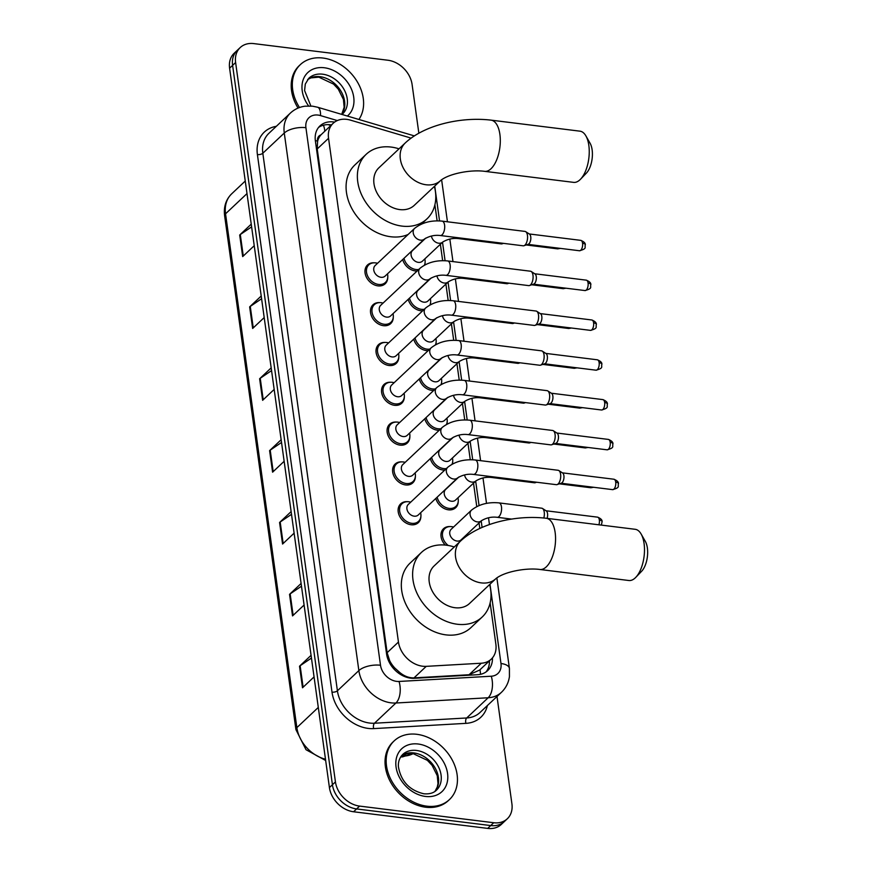 <?xml version="1.0" encoding="UTF-8"?>
<svg xmlns="http://www.w3.org/2000/svg" width="872" height="872" viewBox="0 0 872 872"><rect width="100%" height="100%" fill="white"/><g stroke="black" fill="none" stroke-linecap="round" stroke-linejoin="round"><path stroke-width="1.31" d="M425.089 262.428A12.895 9.897 -133.3 0 1 424.784 264.925M417.132 271.007A12.895 9.897 -133.3 0 1 415.279 270.93A12.895 9.897 -133.3 0 1 402.69 259.529M430.615 302.246A12.895 9.897 -133.3 0 1 430.31 304.731M422.658 310.824A12.895 9.897 -133.3 0 1 420.805 310.748A12.895 9.897 -133.3 0 1 408.216 299.347M436.142 342.053A12.895 9.897 -133.3 0 1 435.837 344.549M428.185 350.631A12.895 9.897 -133.3 0 1 426.332 350.566A12.895 9.897 -133.3 0 1 413.742 339.154M441.668 381.871A12.895 9.897 -133.3 0 1 441.363 384.367M433.711 390.449A12.895 9.897 -133.3 0 1 431.858 390.373A12.895 9.897 -133.3 0 1 419.269 378.971M447.194 421.688A12.895 9.897 -133.3 0 1 446.889 424.173M439.226 430.267A12.895 9.897 -133.3 0 1 437.384 430.19A12.895 9.897 -133.3 0 1 424.795 418.778M452.71 461.495A12.895 9.897 -133.3 0 1 452.405 463.991M444.753 470.073A12.895 9.897 -133.3 0 1 442.9 469.997A12.895 9.897 -133.3 0 1 430.31 458.596M458.236 501.313A12.895 9.897 -133.3 0 1 455.675 507.711A12.895 9.897 -133.3 0 1 448.426 509.815A12.895 9.897 -133.3 0 1 435.837 498.413M420.904 516.246A12.895 9.897 -133.3 0 1 418.342 522.644A12.895 9.897 -133.3 0 1 411.094 524.748A12.895 9.897 -133.3 0 1 399.572 516.148A12.895 9.897 -133.3 0 1 400.662 503.863A12.895 9.897 -133.3 0 1 407.191 501.683M415.388 476.428A12.895 9.897 -133.3 0 1 412.827 482.826A12.895 9.897 -133.3 0 1 405.578 484.941A12.895 9.897 -133.3 0 1 394.046 476.33A12.895 9.897 -133.3 0 1 395.136 464.046A12.895 9.897 -133.3 0 1 401.665 461.877M398.809 356.997A12.895 9.897 -133.3 0 1 396.248 363.384A12.895 9.897 -133.3 0 1 388.999 365.499A12.895 9.897 -133.3 0 1 377.467 356.888A12.895 9.897 -133.3 0 1 378.557 344.614A12.895 9.897 -133.3 0 1 385.097 342.434M387.757 277.361A12.895 9.897 -133.3 0 1 385.195 283.76A12.895 9.897 -133.3 0 1 377.947 285.874A12.895 9.897 -133.3 0 1 366.425 277.263A12.895 9.897 -133.3 0 1 367.515 264.979A12.895 9.897 -133.3 0 1 374.044 262.81M393.283 317.179A12.895 9.897 -133.3 0 1 390.721 323.577A12.895 9.897 -133.3 0 1 383.473 325.681A12.895 9.897 -133.3 0 1 371.952 317.081A12.895 9.897 -133.3 0 1 373.031 304.797A12.895 9.897 -133.3 0 1 379.571 302.617M404.336 396.804A12.895 9.897 -133.3 0 1 401.774 403.202A12.895 9.897 -133.3 0 1 394.526 405.306A12.895 9.897 -133.3 0 1 382.993 396.706A12.895 9.897 -133.3 0 1 384.083 384.421A12.895 9.897 -133.3 0 1 390.623 382.252M409.862 436.621A12.895 9.897 -133.3 0 1 407.3 443.009A12.895 9.897 -133.3 0 1 400.052 445.123A12.895 9.897 -133.3 0 1 388.52 436.512A12.895 9.897 -133.3 0 1 389.61 424.239A12.895 9.897 -133.3 0 1 396.15 422.059M410.985 138.223A24.187 18.552 46.7 0 0 408.325 137.275L350.446 120.129A24.187 18.552 46.7 0 0 346.729 119.355A24.187 18.552 46.7 0 0 333.137 123.312A24.187 18.552 46.7 0 0 328.548 138.288L398.45 642.043A24.187 18.552 46.7 0 0 426.245 666.35L481.311 663.221A24.187 18.552 46.7 0 0 491.263 659.134A24.187 18.552 46.7 0 0 495.863 644.157L490.14 602.923M394.918 668.126A24.187 18.552 -133.3 0 1 389.642 660.595L389.697 660.965A8.066 6.18 46.7 0 0 394.918 668.126L399.845 672.552C404.314 676.214 409.033 677.991 414.015 677.882L469.071 674.743L479.644 670.078L491.263 659.134M333.137 123.312L320.929 134.888A8.066 6.18 46.7 0 0 317.539 140.981A24.187 10.54 172.1 0 0 315.359 140.763M317.539 140.981L317.593 141.351A24.187 18.552 -133.3 0 1 320.929 134.888M317.593 141.351L317.223 148.949L387.124 652.703L389.642 660.595M479.807 528.465L479.044 522.96M476.766 506.556L473.518 483.143M470.27 459.74L467.992 443.336M464.743 419.933L462.465 403.518M459.217 380.116L456.939 363.711M453.691 340.298L451.423 323.894M448.175 300.491L445.897 284.076M442.649 260.674L440.371 244.269M437.123 220.856L434.888 204.789M445.309 545.076A12.895 9.897 -133.3 0 1 443.51 528.737A12.895 9.897 -133.3 0 1 450.05 526.568M334.597 122.102A24.187 18.552 46.7 0 0 333.562 121.949A24.187 18.552 46.7 0 0 319.97 125.906A24.187 18.552 46.7 0 0 315.381 140.883L386.579 653.989A24.187 18.552 46.7 0 0 414.374 678.307L477.703 674.699A24.187 18.552 46.7 0 0 487.655 670.623A24.187 18.552 46.7 0 0 492.451 657.88M318.574 127.432A24.187 18.552 -133.3 0 1 330.553 124.783A24.187 18.552 -133.3 0 1 331.436 124.914M497.007 696.488L511.908 803.799A24.187 18.552 -133.3 0 1 507.308 818.775A24.187 18.552 -133.3 0 1 493.716 822.732L359.602 806.099A24.187 18.552 -133.3 0 1 335.437 781.912L235.614 62.533A24.187 18.552 -133.3 0 1 240.214 47.557A24.187 18.552 -133.3 0 1 253.796 43.6L387.909 60.233A24.187 18.552 -133.3 0 1 412.085 84.421L418.854 133.22M507.308 818.775L501.291 824.443A24.187 18.552 -133.3 0 1 487.699 828.4L353.585 811.767A24.187 18.552 -133.3 0 1 329.42 787.58L229.598 68.201L232.606 65.367A24.187 18.552 -133.3 0 1 237.195 50.391A24.187 18.552 -133.3 0 0 232.606 65.367L332.428 784.746L232.606 65.367L235.614 62.533M353.585 811.767L356.594 808.933A24.187 18.552 -133.3 0 1 332.428 784.746A24.187 18.552 -133.3 0 0 356.594 808.933L490.707 825.566L356.594 808.933L359.602 806.099M504.299 821.609A24.187 18.552 -133.3 0 1 490.707 825.566A24.187 18.552 -133.3 0 0 504.299 821.609M489.443 660.856A24.187 18.552 -133.3 0 1 486.053 671.931M311.446 658.066L300.132 665.728A6.453 2.812 172.1 0 0 299.521 666.219L302.508 687.779L314.062 676.901M311.064 655.341L299.521 666.219M301.472 586.202L290.158 593.865A6.453 2.812 172.1 0 0 289.548 594.355L292.534 615.904L304.088 605.037M301.091 583.477L289.548 594.355M291.499 514.338L280.185 522.001A6.453 2.812 172.1 0 0 279.574 522.481L282.572 544.041L294.115 533.163M291.117 511.602L279.574 522.481M251.616 226.873L240.291 234.535A6.453 2.812 172.1 0 0 239.691 235.026L242.678 256.586L254.221 245.708M251.234 224.148L239.691 235.026M261.589 298.747L250.264 306.41A6.453 2.812 172.1 0 0 249.654 306.89L252.651 328.45L264.194 317.572M261.208 296.011L249.654 306.89M271.552 370.611L260.238 378.274A6.453 2.812 172.1 0 0 259.627 378.753L262.625 400.313L274.168 389.435M271.181 367.875L259.627 378.753M281.525 442.475L270.211 450.137A6.453 2.812 172.1 0 0 269.601 450.617L272.598 472.177L284.141 461.299M281.155 439.739L269.601 450.617M229.598 68.201A24.187 18.552 -133.3 0 1 234.187 53.225L240.214 47.557M299.488 107.518A40.308 30.923 -133.3 0 1 300.328 64.637A40.308 30.923 -133.3 0 1 322.989 58.043A40.308 30.923 -133.3 0 1 357.476 82.099A40.308 30.923 -133.3 0 1 358.904 119.464M298.05 108.084A40.308 30.923 -133.3 0 1 299.205 65.694L300.328 64.637M585.908 135.912L590.115 143.313A17.734 8.349 97.1 0 1 592.132 149.842A17.734 8.349 97.1 0 1 586.42 173.081L580.534 179.218A25.8 12.143 -82.9 0 0 588.84 145.428A25.8 12.143 -82.9 0 0 585.908 135.912A25.8 12.143 -82.9 0 0 579.967 131.171L491.034 120.14A25.8 12.143 97.1 0 1 499.896 134.397A25.8 12.143 97.1 0 1 484.679 171.337L573.623 182.368A25.8 12.143 -82.9 0 0 580.534 179.218M440.611 180.537A25.8 19.794 46.7 0 1 426.114 184.766A25.8 19.794 46.7 0 1 400.335 158.966A25.8 19.794 46.7 0 1 405.229 142.986L378.884 167.805A25.8 19.794 46.7 0 0 376.704 192.363A25.8 19.794 46.7 0 0 399.768 209.585A25.8 19.794 46.7 0 0 414.265 205.356L440.611 180.537C448.851 173.615 470.88 169.44 484.679 171.337M434.398 186.39A44.341 34.019 -133.3 0 1 426.975 218.861A44.341 34.019 -133.3 0 1 402.057 226.11A44.341 34.019 -133.3 0 1 362.425 196.527A44.341 34.019 -133.3 0 1 366.175 154.311A44.341 34.019 -133.3 0 1 391.092 147.063A44.341 34.019 -133.3 0 1 399.016 148.84M408.118 234.481A44.341 34.019 -133.3 0 1 390.765 236.748A44.341 34.019 -133.3 0 1 351.133 207.165A44.341 34.019 -133.3 0 1 354.882 164.95L366.175 154.311M641.149 534.056L645.367 541.447A17.734 8.349 97.1 0 1 647.373 547.987A17.734 8.349 97.1 0 1 641.672 571.215L635.775 577.362A25.8 12.143 -82.9 0 0 644.081 543.561A25.8 12.143 -82.9 0 0 641.149 534.056A25.8 12.143 -82.9 0 0 635.208 529.304L546.275 518.273A25.8 12.143 97.1 0 1 555.148 532.53A25.8 12.143 97.1 0 1 539.921 569.481L628.865 580.512A25.8 12.143 -82.9 0 0 635.775 577.362M495.852 578.681A25.8 19.794 46.7 0 1 481.355 582.899A25.8 19.794 46.7 0 1 455.576 557.099A25.8 19.794 46.7 0 1 460.481 541.12L434.125 565.939A25.8 19.794 46.7 0 0 431.956 590.508A25.8 19.794 46.7 0 0 455.01 607.719A25.8 19.794 46.7 0 0 469.507 603.5L495.852 578.681C504.092 571.76 526.121 567.574 539.921 569.481M489.639 584.523A44.341 34.019 -133.3 0 1 482.216 616.995A44.341 34.019 -133.3 0 1 457.299 624.243A44.341 34.019 -133.3 0 1 417.677 594.66A44.341 34.019 -133.3 0 1 421.416 552.445A44.341 34.019 -133.3 0 1 446.333 545.196A44.341 34.019 -133.3 0 1 454.268 546.973M482.216 616.995L470.924 627.633A44.341 34.019 -133.3 0 1 446.017 634.881A44.341 34.019 -133.3 0 1 406.385 605.299A44.341 34.019 -133.3 0 1 410.123 563.083L421.416 552.445M426.79 806.164A40.308 30.923 -133.3 0 1 390.765 779.263A40.308 30.923 -133.3 0 1 394.166 740.884A40.308 30.923 -133.3 0 1 416.827 734.3A40.308 30.923 -133.3 0 1 452.851 761.191A40.308 30.923 -133.3 0 1 449.451 799.57A40.308 30.923 -133.3 0 1 426.79 806.164M449.451 799.57L448.317 800.627A40.308 30.923 -133.3 0 1 425.667 807.221A40.308 30.923 -133.3 0 1 389.642 780.331A40.308 30.923 -133.3 0 1 393.043 741.952L394.166 740.884M424.544 238.95L385.097 276.108A7.259 5.57 -133.3 0 1 381.02 277.296A7.259 5.57 -133.3 0 1 374.535 272.456A7.259 5.57 -133.3 0 1 375.145 265.546L414.592 228.388A7.259 5.57 -133.3 0 0 413.284 233.282A7.259 5.57 -133.3 0 0 420.457 240.138A7.259 5.57 -133.3 0 0 424.544 238.95C429.547 235.974 434.801 234.84 440.316 235.527L523.189 245.806A7.259 3.412 97.1 0 0 523.963 245.719A7.259 3.412 97.1 0 0 524.977 245.076A7.259 3.412 97.1 0 0 527.462 235.407A7.259 3.412 97.1 0 0 525.696 231.68A7.259 3.412 97.1 0 0 524.966 231.407L442.104 221.128A7.259 3.412 97.1 0 1 444.6 225.14A7.259 3.412 97.1 0 1 444.644 225.543A7.259 3.412 97.1 0 1 440.316 235.527M387.484 273.852A12.088 9.276 -133.3 0 1 385.402 282.463A12.088 9.276 -133.3 0 1 378.601 284.446A12.088 9.276 -133.3 0 1 367.799 276.37A12.088 9.276 -133.3 0 1 368.812 264.859A12.088 9.276 -133.3 0 1 375.614 262.886A12.088 9.276 -133.3 0 1 377.532 263.29M525.696 231.68L529.489 234.121A5.243 2.463 97.1 0 1 530.754 236.824A5.243 2.463 97.1 0 1 528.955 243.8A5.243 2.463 97.1 0 1 528.225 244.269L523.963 245.719M430.06 278.757L390.623 315.915A7.259 5.57 -133.3 0 1 386.536 317.103A7.259 5.57 -133.3 0 1 380.061 312.263A7.259 5.57 -133.3 0 1 380.672 305.353L420.119 268.195A7.259 5.57 -133.3 0 0 418.8 273.1A7.259 5.57 -133.3 0 0 425.983 279.945A7.259 5.57 -133.3 0 0 430.06 278.757C435.074 275.792 440.327 274.647 445.843 275.334L528.705 285.613A7.259 3.412 97.1 0 0 529.489 285.526A7.259 3.412 97.1 0 0 530.503 284.882A7.259 3.412 97.1 0 0 532.988 275.225A7.259 3.412 97.1 0 0 531.222 271.486A7.259 3.412 97.1 0 0 530.492 271.214L447.63 260.935A7.259 3.412 97.1 0 1 450.126 264.946A7.259 3.412 97.1 0 1 450.17 265.361A7.259 3.412 97.1 0 1 445.843 275.334M393.01 313.669A12.088 9.276 -133.3 0 1 390.928 322.28A12.088 9.276 -133.3 0 1 384.127 324.253A12.088 9.276 -133.3 0 1 373.325 316.187A12.088 9.276 -133.3 0 1 374.339 304.677A12.088 9.276 -133.3 0 1 381.14 302.693A12.088 9.276 -133.3 0 1 383.059 303.107M531.222 271.486L535.005 273.939A5.243 2.463 97.1 0 1 536.28 276.642A5.243 2.463 97.1 0 1 534.482 283.607A5.243 2.463 97.1 0 1 533.751 284.076L529.489 285.526M435.586 318.574L396.139 355.732A7.259 5.57 -133.3 0 1 392.062 356.921A7.259 5.57 -133.3 0 1 385.577 352.081A7.259 5.57 -133.3 0 1 386.198 345.17L425.634 308.012A7.259 5.57 -133.3 0 0 424.326 312.917A7.259 5.57 -133.3 0 0 431.509 319.762A7.259 5.57 -133.3 0 0 435.586 318.574C440.589 315.599 445.854 314.465 451.369 315.152L534.231 325.43A7.259 3.412 97.1 0 0 535.005 325.343A7.259 3.412 97.1 0 0 536.018 324.7A7.259 3.412 97.1 0 0 538.514 315.043A7.259 3.412 97.1 0 0 536.749 311.304A7.259 3.412 97.1 0 0 536.018 311.032L453.146 300.753A7.259 3.412 97.1 0 1 455.642 304.764A7.259 3.412 97.1 0 1 455.696 305.178A7.259 3.412 97.1 0 1 451.369 315.152M398.537 353.476A12.088 9.276 -133.3 0 1 396.444 362.087A12.088 9.276 -133.3 0 1 389.653 364.071A12.088 9.276 -133.3 0 1 378.84 355.994A12.088 9.276 -133.3 0 1 379.865 344.484A12.088 9.276 -133.3 0 1 386.656 342.511A12.088 9.276 -133.3 0 1 388.585 342.914M536.749 311.304L540.531 313.757A5.243 2.463 97.1 0 1 541.806 316.449A5.243 2.463 97.1 0 1 540.008 323.425A5.243 2.463 97.1 0 1 539.278 323.894L535.005 325.343M441.112 358.392L401.665 395.55A7.259 5.57 -133.3 0 1 397.588 396.738A7.259 5.57 -133.3 0 1 391.103 391.888A7.259 5.57 -133.3 0 1 391.713 384.988L431.16 347.83A7.259 5.57 -133.3 0 0 429.852 352.724A7.259 5.57 -133.3 0 0 437.036 359.58A7.259 5.57 -133.3 0 0 441.112 358.392C446.115 355.416 451.38 354.272 456.884 354.969L539.757 365.248A7.259 3.412 97.1 0 0 540.531 365.161A7.259 3.412 97.1 0 0 541.545 364.507A7.259 3.412 97.1 0 0 544.041 354.85A7.259 3.412 97.1 0 0 542.275 351.122A7.259 3.412 97.1 0 0 541.545 350.838L458.672 340.571A7.259 3.412 97.1 0 1 461.168 344.571A7.259 3.412 97.1 0 1 461.223 344.985A7.259 3.412 97.1 0 1 456.884 354.969M404.063 393.294A12.088 9.276 -133.3 0 1 401.97 401.905A12.088 9.276 -133.3 0 1 395.18 403.878A12.088 9.276 -133.3 0 1 384.367 395.812A12.088 9.276 -133.3 0 1 385.391 384.301A12.088 9.276 -133.3 0 1 392.182 382.318A12.088 9.276 -133.3 0 1 394.111 382.732M542.275 351.122L546.057 353.563A5.243 2.463 97.1 0 1 547.333 356.267A5.243 2.463 97.1 0 1 545.534 363.243A5.243 2.463 97.1 0 1 544.804 363.711L540.531 365.161M446.638 398.199L407.191 435.357A7.259 5.57 -133.3 0 1 403.115 436.545A7.259 5.57 -133.3 0 1 396.629 431.705A7.259 5.57 -133.3 0 1 397.24 424.795L436.687 387.637A7.259 5.57 -133.3 0 0 435.379 392.542A7.259 5.57 -133.3 0 0 442.562 399.387A7.259 5.57 -133.3 0 0 446.638 398.199C451.642 395.234 456.906 394.09 462.411 394.776L545.283 405.055A7.259 3.412 97.1 0 0 546.057 404.968A7.259 3.412 97.1 0 0 547.071 404.325A7.259 3.412 97.1 0 0 549.567 394.667A7.259 3.412 97.1 0 0 547.801 390.928A7.259 3.412 97.1 0 0 547.071 390.656L464.198 380.377A7.259 3.412 97.1 0 1 466.694 384.389A7.259 3.412 97.1 0 1 466.749 384.803A7.259 3.412 97.1 0 1 462.411 394.776M409.578 433.112A12.088 9.276 -133.3 0 1 407.497 441.723A12.088 9.276 -133.3 0 1 400.706 443.695A12.088 9.276 -133.3 0 1 389.893 435.629A12.088 9.276 -133.3 0 1 390.918 424.119A12.088 9.276 -133.3 0 1 397.708 422.135A12.088 9.276 -133.3 0 1 399.638 422.549M547.801 390.928L551.584 393.381A5.243 2.463 97.1 0 1 552.859 396.073A5.243 2.463 97.1 0 1 551.06 403.049A5.243 2.463 97.1 0 1 550.33 403.518L546.057 404.968M452.165 438.017L412.718 475.175A7.259 5.57 -133.3 0 1 408.641 476.363A7.259 5.57 -133.3 0 1 402.156 471.523A7.259 5.57 -133.3 0 1 402.766 464.613L442.213 427.454A7.259 5.57 -133.3 0 0 440.905 432.359A7.259 5.57 -133.3 0 0 448.088 439.205A7.259 5.57 -133.3 0 0 452.165 438.017C457.168 435.041 462.422 433.907 467.937 434.594L550.81 444.873A7.259 3.412 97.1 0 0 551.584 444.785A7.259 3.412 97.1 0 0 552.597 444.142A7.259 3.412 97.1 0 0 555.083 434.474A7.259 3.412 97.1 0 0 553.328 430.746A7.259 3.412 97.1 0 0 552.597 430.474L469.725 420.195A7.259 3.412 97.1 0 1 472.221 424.206A7.259 3.412 97.1 0 1 472.264 424.61A7.259 3.412 97.1 0 1 467.937 434.594M415.105 472.918A12.088 9.276 -133.3 0 1 413.023 481.529A12.088 9.276 -133.3 0 1 406.221 483.513A12.088 9.276 -133.3 0 1 395.419 475.436A12.088 9.276 -133.3 0 1 396.444 463.926A12.088 9.276 -133.3 0 1 403.235 461.953A12.088 9.276 -133.3 0 1 405.153 462.356M553.328 430.746L557.11 433.188A5.243 2.463 97.1 0 1 558.385 435.891A5.243 2.463 97.1 0 1 556.587 442.867A5.243 2.463 97.1 0 1 555.846 443.336L551.584 444.785M457.691 477.834L418.244 514.992A7.259 5.57 -133.3 0 1 414.167 516.17A7.259 5.57 -133.3 0 1 407.682 511.33A7.259 5.57 -133.3 0 1 408.292 504.43L447.739 467.272A7.259 5.57 -133.3 0 0 446.431 472.166A7.259 5.57 -133.3 0 0 453.614 479.011A7.259 5.57 -133.3 0 0 457.691 477.834C462.694 474.858 467.948 473.714 473.463 474.412L556.336 484.679A7.259 3.412 97.1 0 0 557.11 484.592A7.259 3.412 97.1 0 0 558.124 483.949A7.259 3.412 97.1 0 0 560.609 474.292A7.259 3.412 97.1 0 0 558.843 470.553A7.259 3.412 97.1 0 0 558.113 470.281L475.251 460.002A7.259 3.412 97.1 0 1 477.747 464.013A7.259 3.412 97.1 0 1 477.791 464.427A7.259 3.412 97.1 0 1 473.463 474.412M420.631 512.736A12.088 9.276 -133.3 0 1 418.549 521.347A12.088 9.276 -133.3 0 1 411.748 523.32A12.088 9.276 -133.3 0 1 400.946 515.254A12.088 9.276 -133.3 0 1 401.959 503.744A12.088 9.276 -133.3 0 1 408.761 501.76A12.088 9.276 -133.3 0 1 410.679 502.174M558.843 470.553L562.636 473.006A5.243 2.463 97.1 0 1 563.901 475.709A5.243 2.463 97.1 0 1 562.113 482.685A5.243 2.463 97.1 0 1 561.372 483.143L557.11 484.592M460.187 237.991A7.259 3.412 97.1 0 1 458.53 238.601C453.015 237.914 447.75 239.059 442.747 242.024L422.419 261.175A7.259 5.57 -133.3 0 1 418.342 262.363A7.259 5.57 -133.3 0 1 411.857 257.513A7.259 5.57 -133.3 0 1 412.478 250.613L425.765 238.089M502.959 243.299A7.259 3.412 97.1 0 1 502.076 243.822A7.259 3.412 97.1 0 1 501.302 243.909L458.53 238.601M418.778 269.448A12.088 9.276 -133.3 0 1 415.933 269.502A12.088 9.276 -133.3 0 1 404.009 258.286M424.817 258.919A12.088 9.276 -133.3 0 1 424.413 265.121M465.713 277.808A7.259 3.412 97.1 0 1 464.046 278.419C458.541 277.721 453.277 278.866 448.273 281.841L427.945 300.982A7.259 5.57 -133.3 0 1 423.868 302.17A7.259 5.57 -133.3 0 1 417.383 297.33A7.259 5.57 -133.3 0 1 418.004 290.42L431.291 277.906M508.485 283.106A7.259 3.412 97.1 0 1 507.602 283.64A7.259 3.412 97.1 0 1 506.828 283.716L464.046 278.419M424.304 309.266A12.088 9.276 -133.3 0 1 421.459 309.32A12.088 9.276 -133.3 0 1 409.535 298.104M430.343 298.736A12.088 9.276 -133.3 0 1 429.94 304.938M471.229 317.615A7.259 3.412 97.1 0 1 469.572 318.226C464.068 317.539 458.803 318.683 453.8 321.648L433.471 340.799A7.259 5.57 -133.3 0 1 429.395 341.988A7.259 5.57 -133.3 0 1 422.909 337.148A7.259 5.57 -133.3 0 1 423.52 330.237L436.807 317.724M514.011 322.923A7.259 3.412 97.1 0 1 513.128 323.447A7.259 3.412 97.1 0 1 512.355 323.534L469.572 318.226M429.831 349.083A12.088 9.276 -133.3 0 1 426.986 349.138A12.088 9.276 -133.3 0 1 415.05 337.922M435.869 338.543A12.088 9.276 -133.3 0 1 435.466 344.756M476.755 357.433A7.259 3.412 97.1 0 1 475.098 358.043C469.583 357.357 464.329 358.49 459.326 361.466L438.998 380.617A7.259 5.57 -133.3 0 1 434.921 381.794A7.259 5.57 -133.3 0 1 428.435 376.955A7.259 5.57 -133.3 0 1 429.046 370.055L442.333 357.531M519.538 362.73A7.259 3.412 97.1 0 1 518.655 363.264A7.259 3.412 97.1 0 1 517.87 363.352L475.098 358.043M435.357 388.89A12.088 9.276 -133.3 0 1 432.512 388.945A12.088 9.276 -133.3 0 1 420.577 377.729M441.385 378.361A12.088 9.276 -133.3 0 1 440.992 384.563M482.281 397.24A7.259 3.412 97.1 0 1 480.625 397.861C475.109 397.163 469.855 398.308 464.852 401.284L444.524 420.424A7.259 5.57 -133.3 0 1 440.447 421.612A7.259 5.57 -133.3 0 1 433.962 416.772A7.259 5.57 -133.3 0 1 434.572 409.862L447.859 397.349M525.053 402.548A7.259 3.412 97.1 0 1 524.17 403.071A7.259 3.412 97.1 0 1 523.396 403.158L480.625 397.861M440.883 428.708A12.088 9.276 -133.3 0 1 438.027 428.762A12.088 9.276 -133.3 0 1 426.103 417.546M446.911 418.178A12.088 9.276 -133.3 0 1 446.508 424.381M487.808 437.057A7.259 3.412 97.1 0 1 486.151 437.668C480.636 436.981 475.382 438.126 470.368 441.09L450.05 460.242A7.259 5.57 -133.3 0 1 445.974 461.43A7.259 5.57 -133.3 0 1 439.488 456.579A7.259 5.57 -133.3 0 1 440.098 449.68L453.386 437.155M530.579 442.366A7.259 3.412 97.1 0 1 529.696 442.889A7.259 3.412 97.1 0 1 528.923 442.976L486.151 437.668M446.41 468.526A12.088 9.276 -133.3 0 1 443.554 468.569A12.088 9.276 -133.3 0 1 431.629 457.353M452.437 457.985A12.088 9.276 -133.3 0 1 452.034 464.187M493.334 476.875A7.259 3.412 97.1 0 1 491.677 477.485C486.162 476.799 480.897 477.932 475.894 480.908L455.576 500.048A7.259 5.57 -133.3 0 1 451.489 501.237A7.259 5.57 -133.3 0 1 445.014 496.397A7.259 5.57 -133.3 0 1 445.625 489.486L458.912 476.973M536.106 482.172A7.259 3.412 97.1 0 1 535.223 482.707A7.259 3.412 97.1 0 1 534.449 482.794L491.677 477.485M457.964 497.803A12.088 9.276 -133.3 0 1 455.882 506.414A12.088 9.276 -133.3 0 1 449.08 508.387A12.088 9.276 -133.3 0 1 437.155 497.171M481.42 520.715L461.092 539.866A7.259 5.57 -133.3 0 1 457.015 541.054A7.259 5.57 -133.3 0 1 450.53 536.215A7.259 5.57 -133.3 0 1 451.151 529.304L471.469 510.153A7.259 5.57 -133.3 0 0 470.161 515.058A7.259 5.57 -133.3 0 0 477.344 521.903A7.259 5.57 -133.3 0 0 481.42 520.715C486.423 517.75 491.688 516.606 497.204 517.303L511.613 519.091M448.23 545.48A12.088 9.276 -133.3 0 1 444.818 528.617A12.088 9.276 -133.3 0 1 451.62 526.644A12.088 9.276 -133.3 0 1 453.538 527.048M497.204 517.303A7.259 3.412 97.1 0 0 498.991 516.562A7.259 3.412 97.1 0 0 501.531 507.319A7.259 3.412 97.1 0 0 498.98 502.893L541.763 508.202A7.259 3.412 97.1 0 1 542.493 508.474L546.275 510.927A5.243 2.463 97.1 0 1 547.551 513.619A5.243 2.463 97.1 0 1 547.06 518.371M542.493 508.474A7.259 3.412 97.1 0 1 543.823 518.001M463.49 537.61A12.088 9.276 -133.3 0 1 463.642 538.362M400.161 674.241A24.187 13.036 -93.3 0 0 399.845 672.552M324.776 131.181A24.187 9.374 -73.5 0 0 323.359 125.219M480.516 674.318A24.187 13.036 -93.3 0 0 480.003 669.74M389.697 660.965A24.187 10.54 172.1 0 0 388.563 660.845M317.223 148.949L328.548 138.288M469.071 674.743L481.311 663.221M414.015 677.882L426.245 666.35M387.124 652.703L398.45 642.043M337.3 120.565L320.525 115.595A16.121 12.372 46.7 0 0 318.04 115.071A16.121 12.372 46.7 0 0 305.919 127.694L380.508 665.249A16.121 12.372 46.7 0 0 396.618 681.37A16.121 12.372 46.7 0 0 399.038 681.457L491.274 676.214A16.121 12.372 46.7 0 0 500.975 663.505L489.977 584.218M491.274 676.214A16.121 8.698 -93.3 0 1 488.157 697.764L395.932 703.006A32.242 24.732 -133.3 0 1 391.092 702.843A32.242 24.732 -133.3 0 1 358.861 670.59L284.272 133.035A32.242 24.732 -133.3 0 1 290.398 113.066L268.947 133.274A32.242 24.732 46.7 0 0 262.821 153.243L337.41 690.798A32.242 24.732 46.7 0 0 369.63 723.052A32.242 24.732 46.7 0 0 374.48 723.226L466.705 717.972A32.242 24.732 46.7 0 0 479.982 712.522L501.444 692.313A32.242 24.732 -133.3 0 1 488.157 697.764L466.705 717.972A4.033 2.169 86.7 0 0 465.931 723.357L373.696 728.611A36.275 27.828 -133.3 0 1 332.003 692.139L257.404 154.584A4.033 1.755 172.1 0 0 262.821 153.243L284.272 133.035A16.121 7.031 -7.9 0 1 305.919 127.694M373.696 728.611A4.033 2.169 86.7 0 1 374.48 723.226L395.932 703.006A16.121 8.698 -93.3 0 0 399.038 681.457M257.404 154.584A36.275 27.828 -133.3 0 1 276.337 126.309M487.383 705.557A36.275 27.828 -133.3 0 1 465.931 723.357M335.437 781.912L329.42 787.58M493.716 822.732L487.699 828.4M380.508 665.249A16.121 7.031 -7.9 0 0 358.861 670.59L337.41 690.798A4.033 1.755 172.1 0 1 332.003 692.139M482.096 527.44L481.191 520.933M479.055 505.531L475.665 481.126M472.7 459.784L470.139 441.308M467.185 419.977L464.613 401.491M461.659 380.159L459.097 361.684M456.132 340.342L453.571 321.866M450.606 300.535L448.045 282.059M445.08 260.717L442.518 242.242M439.553 220.91L434.725 186.085M500.975 663.505A16.121 7.031 -7.9 0 1 509.412 668.377L496.855 577.874M320.525 115.595A16.121 6.257 -73.5 0 0 317.572 107.223L414.374 135.901M413.524 753.539L402.373 756.885A8.066 4.349 -93.3 0 0 404.118 756.068A32.242 24.732 46.7 0 0 413.383 753.517M401.153 756.231L404.118 756.068L406.733 753.604M325.659 760.493L306.018 749.713L295.924 729.624A8.066 3.51 -7.9 0 1 296.851 727.64A32.242 24.732 46.7 0 0 325.485 759.218M246.994 193.606L225.543 213.804A8.066 3.51 172.1 0 0 224.627 215.787C223.537 206.882 225.881 199.568 231.669 193.835A32.242 24.732 46.7 0 0 225.543 213.804L296.851 727.64L318.291 707.443M273.187 471.61L270.211 450.137M263.224 399.747L260.238 378.274M253.251 327.883L250.264 306.41M243.277 256.019L240.291 234.535M283.16 543.485L280.185 522.001M293.134 615.349L290.158 593.865M303.107 687.212L300.132 665.728M310.879 106.003L304.59 90.568L305.298 84.061L308.862 78.218A24.569 18.846 -133.3 0 1 322.673 74.196A24.569 18.846 -133.3 0 1 344.636 90.59A24.569 18.846 -133.3 0 1 342.565 113.981L342.02 114.472M308.623 105.937A29.408 22.563 -133.3 0 1 303.532 78.818A29.408 22.563 -133.3 0 1 324.33 67.754A29.408 22.563 -133.3 0 1 350.904 87.963A29.408 22.563 -133.3 0 1 347.372 116.052M307.674 79.494A24.569 18.846 -133.3 0 1 320.035 76.681A24.569 18.846 -133.3 0 1 341.17 91.527A24.569 18.846 -133.3 0 1 341.748 114.385M402.701 754.465A24.569 18.846 -133.3 0 1 416.511 750.454A24.569 18.846 -133.3 0 1 438.474 766.848A24.569 18.846 -133.3 0 1 436.403 790.239C433.504 793.084 429.297 794.261 423.781 793.771C409.469 790.304 401.011 781.323 398.428 766.826C398.014 762.052 399.441 757.932 402.701 754.465M425.449 796.441A29.408 22.563 -133.3 0 1 396.062 767.033A29.408 22.563 -133.3 0 1 418.168 744.012A29.408 22.563 -133.3 0 1 447.554 773.42A29.408 22.563 -133.3 0 1 425.449 796.441M401.512 755.752A24.569 18.846 -133.3 0 1 413.873 752.928A24.569 18.846 -133.3 0 1 435.281 768.276A24.569 18.846 -133.3 0 1 435.041 791.351M579.477 250.755C587.488 248.52 584.371 247.539 585.308 244.836C585.494 243.146 583.978 241.653 580.763 240.356A5.243 2.463 97.1 0 1 582.572 243.244A5.243 2.463 97.1 0 1 579.477 250.755L527.942 244.367M585.308 244.836A5.243 2.289 172.1 0 0 582.572 243.244M585.003 290.561C593.014 288.327 589.897 287.357 590.835 284.643C591.02 282.964 589.505 281.471 586.289 280.163A5.243 2.463 97.1 0 1 588.088 283.062A5.243 2.463 97.1 0 1 585.003 290.561L533.468 284.174M590.835 284.643A5.243 2.289 172.1 0 0 588.088 283.062M590.529 330.379C598.541 328.145 595.413 327.174 596.361 324.46C596.535 322.771 595.02 321.278 591.816 319.98A5.243 2.463 97.1 0 1 593.614 322.88A5.243 2.463 97.1 0 1 590.529 330.379L538.994 323.992M596.361 324.46A5.243 2.289 172.1 0 0 593.614 322.88M596.056 370.197C604.056 367.962 600.939 366.981 601.887 364.278C602.062 362.589 600.546 361.095 597.342 359.798A5.243 2.463 97.1 0 1 599.14 362.687A5.243 2.463 97.1 0 1 596.056 370.197L544.52 363.798M601.887 364.278A5.243 2.289 172.1 0 0 599.14 362.687M601.571 410.004C609.583 407.769 606.465 406.799 607.413 404.085C607.588 402.395 606.073 400.902 602.868 399.605A5.243 2.463 97.1 0 1 604.667 402.504A5.243 2.463 97.1 0 1 601.571 410.004L550.036 403.616M607.413 404.085A5.243 2.289 172.1 0 0 604.667 402.504M607.097 449.821C615.109 447.587 611.991 446.617 612.94 443.903C613.114 442.213 611.599 440.72 608.394 439.423A5.243 2.463 97.1 0 1 610.193 442.311A5.243 2.463 97.1 0 1 607.097 449.821L555.562 443.434M612.94 443.903A5.243 2.289 172.1 0 0 610.193 442.311M612.624 489.639C620.635 487.394 617.518 486.423 618.455 483.709C618.64 482.031 617.125 480.537 613.91 479.229A5.243 2.463 97.1 0 1 615.719 482.129A5.243 2.463 97.1 0 1 612.624 489.639L561.088 483.241M618.455 483.709A5.243 2.289 172.1 0 0 615.719 482.129M442.747 242.024A7.259 5.57 -133.3 0 1 438.671 243.212A7.259 5.57 -133.3 0 1 431.487 236.367A7.259 5.57 -133.3 0 1 431.433 236.05M559.007 248.215A5.243 2.463 97.1 0 1 557.59 248.858L526.176 244.967M448.273 281.841A7.259 5.57 -133.3 0 1 444.197 283.029A7.259 5.57 -133.3 0 1 437.014 276.173A7.259 5.57 -133.3 0 1 436.959 275.868M564.533 288.033A5.243 2.463 97.1 0 1 563.116 288.676L531.702 284.773M453.8 321.648A7.259 5.57 -133.3 0 1 449.723 322.836A7.259 5.57 -133.3 0 1 442.54 315.991A7.259 5.57 -133.3 0 1 442.486 315.675M570.048 327.839A5.243 2.463 97.1 0 1 568.642 328.482L537.228 324.591M459.326 361.466A7.259 5.57 -133.3 0 1 455.249 362.654A7.259 5.57 -133.3 0 1 448.066 355.809A7.259 5.57 -133.3 0 1 448.012 355.493M575.574 367.657A5.243 2.463 97.1 0 1 574.168 368.3L542.755 364.398M464.852 401.284A7.259 5.57 -133.3 0 1 460.765 402.461A7.259 5.57 -133.3 0 1 453.593 395.615A7.259 5.57 -133.3 0 1 453.538 395.31M581.101 407.464A5.243 2.463 97.1 0 1 579.695 408.118L548.281 404.216M470.368 441.09A7.259 5.57 -133.3 0 1 466.291 442.278A7.259 5.57 -133.3 0 1 459.108 435.433A7.259 5.57 -133.3 0 1 459.053 435.117M586.627 447.282A5.243 2.463 97.1 0 1 585.221 447.925L553.796 444.033M475.894 480.908A7.259 5.57 -133.3 0 1 471.817 482.096A7.259 5.57 -133.3 0 1 464.634 475.24A7.259 5.57 -133.3 0 1 464.58 474.935M592.153 487.099A5.243 2.463 97.1 0 1 590.736 487.742L559.323 483.84M601.364 525.108L602.105 521.63C602.279 519.941 600.764 518.448 597.56 517.151A5.243 2.463 97.1 0 1 599.358 520.05A5.243 2.463 97.1 0 1 598.868 524.802M602.105 521.63A5.243 2.289 172.1 0 0 599.358 520.05M330.848 125.47L328.003 124.62M317.572 107.223L312.492 106.166L305.047 106.188C299.401 106.962 294.518 109.251 290.398 113.066M501.444 692.313C505.869 688.041 508.529 682.809 509.433 676.618L509.412 668.377M489.465 524.573L488.516 517.783M486.522 503.384L482.99 477.965M480.592 460.667L477.464 438.147M475.066 420.86L471.948 398.341M469.539 381.042L466.422 358.523M464.024 341.225L460.896 318.716M458.498 301.418L455.369 278.898M452.971 261.6L449.843 239.081M447.445 221.793L441.613 179.741M402.373 756.885L400.64 756.983M295.924 729.624L224.627 215.787M231.669 193.835L245.25 181.038M341.704 114.374L344.157 107.267L343.415 99.419L338.282 89.14L333.54 84.083L318.847 77.161L310.933 77.881L307.642 79.548M405.229 142.986C424.337 124.969 461.092 116.565 491.034 120.14M426.975 218.861L421.449 224.06M460.481 541.12C479.578 523.102 516.333 514.698 546.275 518.273M434.986 791.384L437.297 786.98L437.995 783.525L437.254 775.677L432.12 765.398L427.378 760.34L412.685 753.419L404.772 754.138L401.48 755.806M442.104 221.128C431.215 220.115 422.037 222.534 414.592 228.388M368.812 264.859L365.553 267.933M385.402 282.463L382.143 285.536M580.763 240.356L529.228 233.958M447.63 260.935C436.741 259.932 427.563 262.352 420.119 268.195M374.339 304.677L371.08 307.74M390.928 322.28L387.669 325.343M586.289 280.163L534.754 273.775M453.146 300.753C442.257 299.739 433.09 302.159 425.634 308.012M379.865 344.484L376.606 347.557M396.444 362.087L393.185 365.161M591.816 319.98L540.28 313.593M458.672 340.571C447.783 339.557 438.616 341.977 431.16 347.83M385.391 384.301L382.132 387.375M401.97 401.905L398.711 404.979M597.342 359.798L545.807 353.4M464.198 380.377C453.309 379.364 444.142 381.783 436.687 387.637M390.918 424.119L387.659 427.182M407.497 441.723L404.237 444.785M602.868 399.605L551.333 393.218M469.725 420.195C458.836 419.181 449.669 421.601 442.213 427.454M396.444 463.926L393.185 467M413.023 481.529L409.764 484.603M608.394 439.423L556.859 433.035M475.251 460.002C464.362 458.999 455.184 461.419 447.739 467.272M401.959 503.744L398.7 506.806M418.549 521.347L415.29 524.41M613.91 479.229L562.375 472.842M503.449 243.353L502.076 243.822M557.59 248.858L560.478 248.4M508.976 283.171L507.602 283.64M563.116 288.676L566.004 288.207M514.502 322.978L513.128 323.447M568.642 328.482L571.52 328.025M520.017 362.796L518.655 363.264M574.168 368.3L577.046 367.842M525.543 402.613L524.17 403.071M579.695 408.118L582.572 407.649M531.07 442.42L529.696 442.889M585.221 447.925L588.099 447.467M536.596 482.238L535.223 482.707M455.882 506.414L452.623 509.477M590.736 487.742L593.625 487.274M498.98 502.893C488.091 501.891 478.924 504.31 471.469 510.153M444.818 528.617L441.559 531.691M597.56 517.151L546.025 510.763"/></g></svg>
